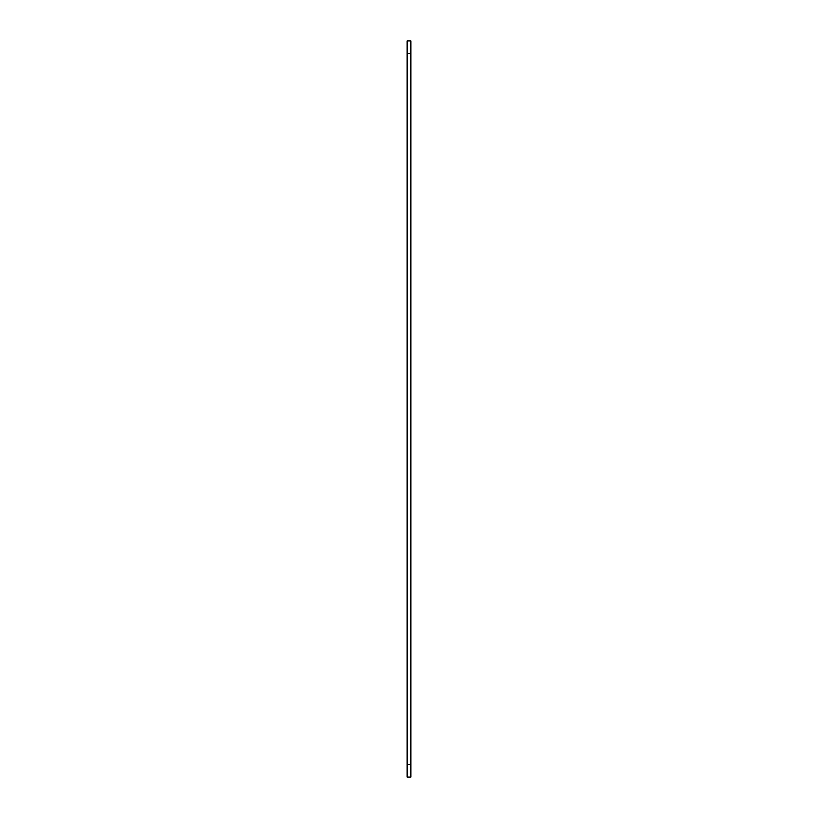 <?xml version="1.0" encoding="UTF-8"?>
<svg xmlns="http://www.w3.org/2000/svg" width="818" height="818" viewBox="0 0 818 818"><rect width="100%" height="100%" fill="white"/><g stroke="black" fill="none" stroke-linecap="round" stroke-linejoin="round"><path stroke-width="1.23" d="M407.129 777.1L407.129 764.625L410.871 764.625L410.871 777.1L407.129 777.1M407.129 53.374L407.129 40.9L410.871 40.9L410.871 53.374L407.129 53.374L407.129 764.625M410.871 53.374L410.871 764.625"/></g></svg>
